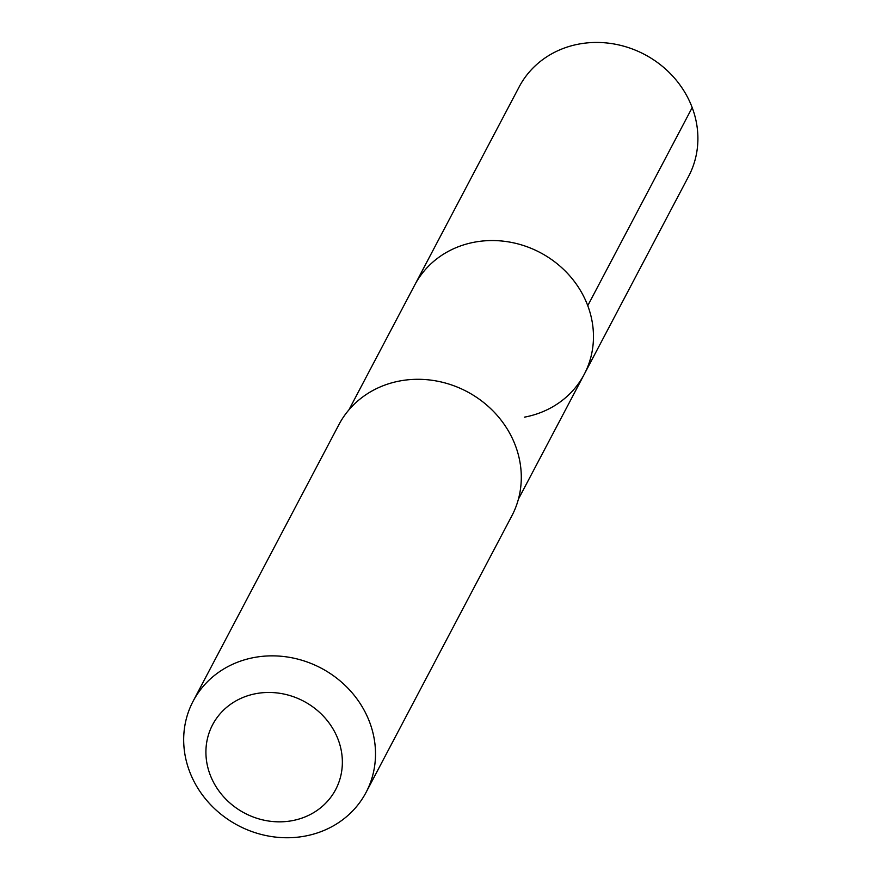 <?xml version="1.0" encoding="UTF-8"?>
<svg xmlns="http://www.w3.org/2000/svg" width="881" height="881" viewBox="0 0 881 881"><rect width="100%" height="100%" fill="white"/><g stroke="black" fill="none" stroke-linecap="round" stroke-linejoin="round"><path stroke-width="1.32" d="M348.931 409.841L414.742 284.992A95.798 87.175 27.8 0 1 540.13 252.55A95.798 87.175 27.8 0 1 584.224 374.337A95.798 87.175 27.8 0 1 524.338 417.176M688.656 176.255A95.809 87.175 -152.2 0 0 676.057 79.951A95.809 87.175 -152.2 0 0 579.037 44.05A95.809 87.175 -152.2 0 0 519.151 86.9L414.742 284.992A95.798 87.175 27.8 0 1 540.13 252.55A95.798 87.175 27.8 0 1 584.224 374.337L688.656 176.255M366.078 792.382L511.861 515.837A97.758 88.959 -152.2 0 0 499.009 417.561A97.758 88.959 -152.2 0 0 400.007 380.933A97.758 88.959 -152.2 0 0 338.899 424.653L193.115 701.21A97.758 88.959 -152.2 0 0 238.112 825.497A97.758 88.959 -152.2 0 0 366.078 792.382A97.758 88.959 -152.2 0 0 353.226 694.118A97.758 88.959 -152.2 0 0 254.235 657.49A97.758 88.959 -152.2 0 0 193.115 701.21M256.096 693.622A69.544 63.278 -152.2 0 0 226.175 799.485A69.544 63.278 -152.2 0 0 340.143 778.341A69.544 63.278 -152.2 0 0 256.096 693.622M587.759 305.674L692.191 107.581M518.402 499.175L584.224 374.337"/></g></svg>
